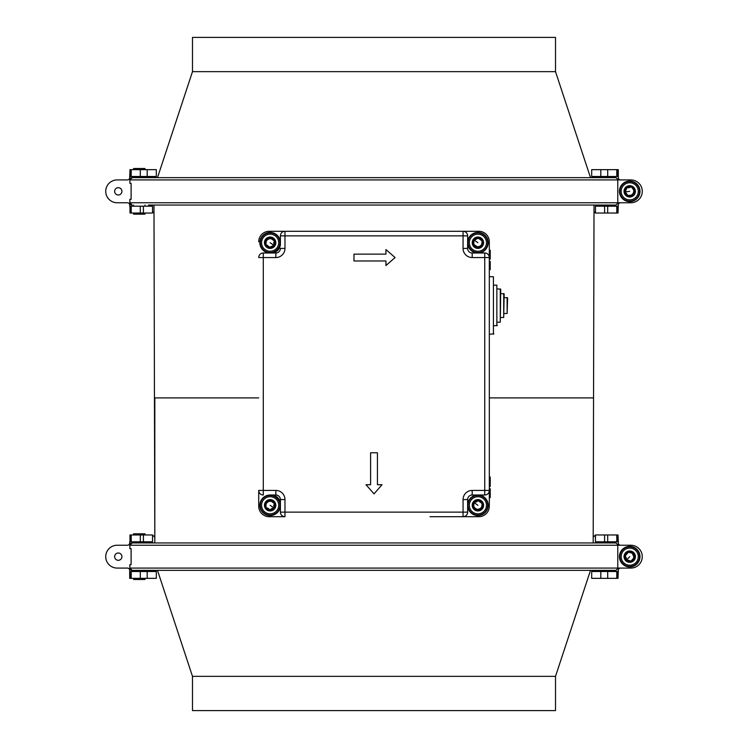 <?xml version="1.0" encoding="UTF-8"?>
<svg xmlns="http://www.w3.org/2000/svg" width="748" height="748" viewBox="0 0 748 748"><rect width="100%" height="100%" fill="white"/><g stroke="black" fill="none" stroke-linecap="round" stroke-linejoin="round"><path stroke-width="1.12" d="M489.323 256.639L490.23 256.639L490.23 250.215L489.323 250.215M489.323 256.068L490.23 256.068M489.323 419.086L489.323 241.8A10.5 10.5 90 0 0 478.814 231.3L284.969 231.3L284.969 235.863L280.406 235.863L280.406 243.857A9.135 9.135 -90 0 1 271.272 252.992L263.287 252.992L275.844 252.992L275.844 257.555A9.135 9.135 -90 0 0 284.969 248.42L284.969 235.863L463.059 235.863L463.059 248.42A9.135 9.135 -90 0 0 472.194 257.555L484.751 257.555L484.751 490.436L472.194 490.436L472.194 495.008L484.751 495.008A4.563 4.563 90 0 0 489.323 490.436L490.23 490.445L490.23 488.734L489.323 488.734L489.323 489.734M370.597 484.732L366.024 484.732L374.019 493.867L382.013 484.732L377.441 484.732L377.441 452.764L370.597 452.764L370.597 484.732L370.597 452.764M489.323 258.64L490.23 259.07L490.23 256.639M489.323 257.499L490.23 257.499M490.23 477.037L489.323 476.887L489.323 486.452L490.23 486.452L490.23 477.037L489.323 477.037M133.583 169.656L133.583 168.506L145 168.506L145 169.656L145 168.506M129.872 202.755L129.872 199.333L131.115 199.333L129.881 199.333L129.881 202.755L132.162 205.046A2.281 2.281 -90 0 1 129.881 202.755L630.863 202.755A11.416 11.416 0 0 0 642.27 191.338A11.416 11.416 0 0 0 630.863 179.922L617.773 179.922L617.773 202.755L618.287 202.755L615.978 205.046L148.478 205.046M489.323 253.927L490.23 253.927M489.323 253.217L490.23 253.217M385.94 249.561L385.94 254.133L353.972 254.133L353.972 260.977L385.94 260.977L385.94 265.549L395.075 257.555L385.94 249.561M430.044 516.7L463.059 516.7A4.563 4.563 90 0 0 467.631 512.128L463.059 512.128L463.059 516.7L478.814 516.7A10.5 10.5 -90 0 0 489.323 506.19L489.323 468.183M275.844 490.436L258.714 490.436L258.714 506.19A10.5 10.5 -90 0 0 269.224 516.7L284.969 516.7L284.969 499.57A9.135 9.135 -90 0 0 275.844 490.436L275.844 495.008A4.563 4.563 -90 0 1 280.406 499.57L280.406 512.128L280.406 499.57A4.563 4.563 -90 0 0 275.844 495.008L271.272 495.008A9.135 9.135 -90 0 1 280.406 504.143A9.135 9.135 -90 0 0 271.272 495.008M133.583 213.03L133.583 214.171L145 214.171L145 213.03L145 214.171M490.23 477.177L489.323 477.177L490.23 477.458M489.323 490.305L490.23 490.305M489.323 268.055L489.323 261.491L490.23 261.491L489.323 261.351L489.323 268.055L489.323 262.062M472.194 257.555L472.194 252.992L484.751 252.992A4.563 4.563 -90 0 1 489.323 257.555L489.323 490.436A4.563 4.563 90 0 1 484.751 495.008L484.751 490.436L489.323 490.436M489.323 477.458L489.323 486.312L490.23 486.312M489.323 478.178L489.323 477.318M489.323 478.458L489.323 485.742M489.323 465.892L489.323 468.164M489.323 334.272L489.323 276.732L489.323 334.272M489.323 497.579L490.23 497.579L490.23 490.445M489.323 496.008L490.23 496.008M489.323 252.646L490.23 252.646M489.323 257.349L490.23 257.349M489.323 257.069L490.23 257.069M489.323 269.626L490.23 269.626L490.23 261.491M489.323 255.358L490.23 255.358M280.406 512.128L280.406 512.128A4.563 4.563 -90 0 0 284.969 516.7A4.563 4.563 -90 0 1 280.406 512.128L463.059 512.128L463.059 499.57A9.135 9.135 -90 0 1 472.194 490.436M258.714 490.436A4.563 4.563 90 0 0 263.287 495.008A4.563 4.563 90 0 1 258.714 490.436L258.714 506.19M263.287 252.992A4.563 4.563 -90 0 0 258.714 257.555L258.714 257.555A4.563 4.563 -90 0 1 263.287 252.992L263.287 257.555L275.844 257.555M489.323 495.868L490.23 495.868M258.714 241.8A10.5 10.5 -90 0 1 269.224 231.3L463.059 231.3A4.563 4.563 -90 0 1 467.631 235.863L467.631 248.42L463.059 248.42M489.323 479.459L490.23 479.459M489.323 478.748L490.23 478.748M489.323 477.888L490.23 477.888M489.323 483.03L490.23 483.03M489.323 482.17L490.23 482.17M489.323 481.31L490.23 481.31M489.323 480.459L490.23 480.459M489.323 483.881L490.23 483.881M489.323 484.452L490.23 484.452M489.323 486.163L490.23 486.163M489.323 485.312L490.23 485.312M489.323 485.882L490.23 485.882M131.115 199.333L131.115 183.353L129.881 183.353L131.106 183.353L131.106 199.333M153.976 205.046L154.817 542.955L154.817 397.889L258.714 397.889M593.183 542.955L594.024 205.046M489.323 251.786L490.23 251.786M489.323 251.926L490.23 251.926M489.323 252.216L490.23 252.216M269.224 231.3L284.969 231.3A4.563 4.563 -90 0 0 280.406 235.863A4.563 4.563 -90 0 1 284.969 231.3M489.323 494.587L490.23 494.587M489.323 493.867L490.23 493.867M489.323 492.446L490.23 492.446M489.323 491.735L490.23 491.735M489.323 495.587L490.23 495.587M489.323 495.157L490.23 495.157M489.323 490.735L490.23 490.735M489.323 491.165L490.23 491.165M271.272 252.992A9.135 9.135 -90 0 0 280.406 243.857L280.406 235.863M280.406 248.42A4.563 4.563 -90 0 1 275.844 252.992A4.563 4.563 -90 0 0 280.406 248.42L284.969 248.42M472.194 252.992A4.563 4.563 -90 0 1 467.631 248.42M463.059 499.57L467.631 499.57A4.563 4.563 -90 0 1 472.194 495.008M467.631 499.57L467.631 512.128M129.881 179.922L618.287 179.922L615.978 177.641L132.162 177.641A2.281 2.281 -90 0 0 129.881 179.922L129.881 183.353L129.872 179.922L132.162 177.641M617.334 541.814L595.473 541.814L595.473 534.97L593.183 537.251L595.473 534.97L617.334 534.97L617.334 541.814L618.297 541.814L618.297 542.955A2.281 2.281 0 0 0 620.588 545.245L630.863 545.245L617.773 545.245L617.773 568.078L630.863 568.078A11.416 11.416 0 0 0 642.27 556.662A11.416 11.416 0 0 0 630.863 545.245A11.416 11.416 0 0 1 642.27 556.662M132.162 570.359L615.978 570.359L618.287 568.078L129.881 568.078L132.162 570.359A2.281 2.281 -90 0 1 129.881 568.078L129.872 564.647L131.115 564.647L129.881 564.647L129.881 568.078M131.115 548.667L129.881 548.667L131.115 548.667L131.115 564.647M129.881 545.245L618.287 545.245L615.978 542.955L132.162 542.955A2.281 2.281 -90 0 0 129.881 545.245L129.881 548.667L129.872 545.245L132.162 542.955M133.583 578.344L133.583 579.494L145 579.494L145 578.344L145 579.494M133.583 534.97L133.583 533.82L145 533.82L145 534.97L145 533.82M143.401 534.97L152.527 534.97L152.527 541.814L143.401 541.814L143.401 534.97L129.984 534.97L129.984 541.814L143.401 541.814M129.703 541.814L129.703 542.955A2.281 2.281 0 0 1 127.412 545.245L117.137 545.245A11.416 11.416 0 0 0 105.73 556.662A11.416 11.416 0 0 0 117.137 568.078L127.412 568.078A2.281 2.281 0 0 1 129.703 570.359L129.703 571.5L156.323 571.5L156.323 578.344L147.188 578.344L147.188 571.5M555.512 676.351L555.512 710.6L192.488 710.6L192.488 676.351L555.512 676.351L590.509 570.359M192.488 676.351L157.491 570.359M550.949 710.6L197.051 710.6L550.949 710.6M154.817 571.5L154.817 570.359L154.817 571.5M121.933 556.652A3.656 3.656 0 0 0 118.287 553.006A3.656 3.656 0 0 0 114.631 556.652A3.656 3.656 0 0 0 118.287 560.308A3.656 3.656 0 0 0 121.933 556.652M155.238 571.5L155.238 570.359M129.703 570.359L129.703 578.344L130.666 578.344L130.666 571.5M130.666 578.344L147.188 578.344M129.984 578.344L129.984 571.5M618.297 541.814L618.016 534.97M607.703 571.5L617.334 571.5L617.334 578.344L591.677 578.344L591.677 571.5L607.703 571.5L607.703 578.344M617.334 571.5L618.297 571.5L618.297 570.359A2.281 2.281 0 0 1 620.588 568.078L630.863 568.078M617.334 578.344L618.016 578.344L618.016 571.5M618.297 570.359L618.016 578.344M592.762 571.5L592.762 570.359M612.135 541.814L612.135 542.955M593.183 571.5L593.183 570.359L593.183 571.5M154.817 537.251L152.527 534.97L154.817 537.251M130.666 541.814L130.666 534.97M192.488 71.649L192.488 37.4L555.512 37.4L555.512 71.649L192.488 71.649L157.491 177.641M555.512 71.649L590.509 177.641M550.949 37.4L197.051 37.4L550.949 37.4M618.297 206.186L595.473 206.186L595.473 213.03L593.996 211.562L595.473 213.03L618.016 213.03L618.297 205.046A2.281 2.281 0 0 1 620.588 202.755L630.863 202.755A11.416 11.416 0 0 0 642.27 191.338M152.527 213.03L130.666 213.03L130.666 206.186L152.527 206.186L152.527 213.03L154.004 211.562M130.666 206.186L129.984 206.186L129.984 213.03M129.703 206.186L129.703 205.046A2.281 2.281 0 0 0 127.412 202.755L117.137 202.755A11.416 11.416 0 0 1 105.73 191.338A11.416 11.416 0 0 1 117.137 179.922L127.412 179.922A2.281 2.281 0 0 0 129.703 177.641L129.703 176.5L140.297 176.5L140.297 169.656L156.323 169.656L156.323 176.5L140.297 176.5M130.666 176.5L130.666 169.656L129.984 169.656L129.984 176.5M129.703 177.641L129.984 169.656M130.666 169.656L140.297 169.656M155.238 176.5L155.238 177.641M114.631 191.348A3.656 3.656 0 0 0 118.287 194.994A3.656 3.656 0 0 0 121.933 191.348A3.656 3.656 0 0 0 118.287 187.692A3.656 3.656 0 0 0 114.631 191.348M154.817 176.5L154.817 177.641L154.817 176.5M612.135 206.186L612.135 205.046M618.016 169.656L618.297 177.641L618.297 169.656L600.812 169.656L600.812 176.5L591.677 176.5L591.677 169.656L600.812 169.656M592.762 176.5L592.762 177.641M630.863 179.922L620.588 179.922A2.281 2.281 0 0 1 618.297 177.641M593.183 176.5L593.183 177.641L593.183 176.5M617.334 206.186L617.334 213.03M618.016 176.5L600.812 176.5M617.334 169.656L617.334 176.5M493.428 276.732L493.428 334.272L493.428 276.732L489.547 276.732M493.886 333.814L489.547 334.272M496.85 285.184L496.85 325.819L496.85 285.184L493.886 285.184M497.308 325.361L493.886 325.819M500.281 288.831L500.281 322.173L500.739 289.289L497.308 288.831M500.281 322.173L497.308 322.173M503.703 293.515L503.703 317.489L504.161 293.973L500.739 293.515M503.703 317.489L500.739 317.489M507.125 297.508L507.125 313.496L507.583 297.966L504.161 297.508M507.125 313.496L504.161 313.496M633.098 553.501L632.406 553.053L633.528 554.034L633.154 554.371L632.705 553.277M633.154 554.371L634.145 557.999L630.891 561.131L633.173 559.719A4.619 4.619 0 0 0 632.78 553.193A4.619 4.619 0 0 0 626.254 553.585A4.619 4.619 0 0 0 626.646 560.112A4.619 4.619 0 0 0 633.173 559.719L633.294 559.588M632.406 553.053L628.526 552.183L626.076 554.838L627.479 553.258M628.675 552.155L629.283 552.351M625.945 560.907A5.685 5.685 0 0 1 627.918 551.257A5.685 5.685 0 0 1 635.286 557.793A5.685 5.685 0 0 1 625.945 560.907M625.459 555.268L626.02 554.82L625.253 556.129L626.515 558.382M626.254 553.585L625.767 554.876M631.957 560.046L633.36 558.476M627.946 552.529L628.544 552.183M633.977 558.045L633.481 558.504L633.799 556.409L632.92 554.951M634.173 557.185L634.145 557.999M631.536 553.015L628.797 552.276M626.721 560.028L625.655 556.895M624.038 563.066A8.565 8.565 0 0 1 627.011 548.536A8.565 8.565 0 0 1 638.109 558.373A8.565 8.565 0 0 1 624.038 563.066M625.291 555.306L625.543 554.67M627.002 560.392L629.966 560.72L627.899 560.299M626.478 559.766L627.03 560.252M630.788 561.019L631.49 560.785M630.639 561.037L630.143 560.963M636.23 549.312A9.818 9.818 0 0 1 637.062 563.169A9.818 9.818 0 0 1 623.206 564.001A9.818 9.818 0 0 1 622.373 550.145A9.818 9.818 0 0 1 636.23 549.312L636.529 548.967A10.276 10.276 0 0 1 637.408 563.468A10.276 10.276 0 0 1 622.897 564.347A10.276 10.276 0 0 1 622.027 549.836A10.276 10.276 0 0 1 636.529 548.967A10.276 10.276 0 0 0 622.027 549.836M633.079 554.436L632.359 553.679M481.422 508.275L481.787 507.546L480.945 508.762L480.562 508.444L481.59 507.873M481.927 507.555L481.357 508.154M475.102 508.958L475.251 509.061A4.619 4.619 90 0 0 481.684 507.939A4.619 4.619 90 0 0 480.562 501.497A4.619 4.619 90 0 0 474.12 502.628A4.619 4.619 90 0 0 475.251 509.061L475.401 509.164M481.787 507.546L482.217 503.61L479.3 501.459L481.02 502.665M482.264 503.731L482.133 504.367M476.504 509.098L474.784 507.892L477.196 509.846L480.515 508.397L478.608 509.285L476.495 509.192M473.25 502.011A5.685 5.685 -90 0 1 483.058 502.88A5.685 5.685 -90 0 1 477.402 510.94A5.685 5.685 -90 0 1 473.25 502.011M478.804 500.898L479.309 501.403L477.925 500.786L475.289 502.16L476.944 501.786M480.562 501.497L479.225 501.16M474.784 507.892L473.634 506.461M477.879 509.771L476.794 509.566M481.805 503.049L482.17 504.096M481.721 506.677L482.151 503.862M474.213 502.693L475.251 502.123L474.026 503.021L473.671 506.2M470.894 500.365A8.565 8.565 -90 0 1 485.667 501.674A8.565 8.565 -90 0 1 477.149 513.811A8.565 8.565 -90 0 1 470.894 500.365M478.739 500.73L479.403 500.908M474.447 502.413L474.999 502.076M477.86 500.655L478.598 500.711L477.925 500.786M473.69 506.835L473.362 506.172M477.009 509.669L476.495 509.229M473.652 506.695L473.895 505.985M485.938 510.921A9.818 9.818 -90 0 1 472.259 513.315A9.818 9.818 -90 0 1 469.866 499.645A9.818 9.818 -90 0 1 483.545 497.242A9.818 9.818 -90 0 1 485.938 510.921L486.312 511.183A10.276 10.276 -90 0 1 467.631 505.283A10.276 10.276 -90 0 1 477.897 495.008M483.806 496.868A10.276 10.276 -90 0 0 477.907 495.008A10.276 10.276 -90 0 1 486.312 511.183M480.487 508.369L481.16 507.565M634.332 191.049L633.808 191.89L634.192 190.768M634.201 191.133L634.024 191.75M633.808 191.89L632.163 195.265L627.675 195.49L630.302 195.929A4.619 4.619 0 0 0 634.304 190.749A4.619 4.619 0 0 0 629.133 186.757A4.619 4.619 0 0 0 625.132 191.927A4.619 4.619 0 0 0 630.302 195.929L630.48 195.901M634.108 190.403L631.892 187.262L631.078 186.925L628.666 187.87M631.892 187.262L632.228 187.813M624.075 192.058A5.685 5.685 0 0 1 631.91 186.093A5.685 5.685 0 0 1 633.163 195.864A5.685 5.685 0 0 1 624.075 192.058M627.432 187.496L628.142 187.524L626.702 188.01L625.683 190.796L626.497 188.851M628.17 187.57L630.265 187.309M629.133 186.757L627.918 187.402M629.171 195.368L631.256 195.106M631.761 187.206L631.097 187.065M631.312 195.181L632.948 193.835L633.752 191.881M632.724 194.676L632.163 195.265M633.481 189.796L631.901 187.43M625.244 191.909L625.627 190.796L625.328 192.283L627.226 194.555L625.954 192.881M621.223 192.423A8.565 8.565 0 0 1 633.023 183.438A8.565 8.565 0 0 1 634.902 198.155A8.565 8.565 0 0 1 621.223 192.423M627.161 187.486L627.647 187.421M627.273 187.411L627.881 187.094M625.206 192.367L625.113 191.628L625.328 192.283M627.292 187.552L626.702 188.01M625.225 191.544L625.412 190.927M627.675 195.49L627.207 194.863L628.339 195.611M632.013 195.181L631.34 195.209M628.414 181.147A10.276 10.276 0 0 1 639.905 190.039L639.456 190.095A9.818 9.818 0 0 1 630.966 201.081A9.818 9.818 0 0 1 619.98 192.582A9.818 9.818 0 0 1 628.47 181.605A9.818 9.818 0 0 1 639.456 190.095A9.818 9.818 0 0 1 630.966 201.081A9.818 9.818 0 0 1 619.98 192.582L619.522 192.647A10.276 10.276 0 0 1 628.414 181.147A10.276 10.276 0 0 1 639.905 190.039A10.276 10.276 0 0 1 631.022 201.53A10.276 10.276 0 0 1 619.522 192.647M633.706 191.881L633.668 190.834M267.092 239.229L266.11 240.435L267.092 239.229L267.475 239.556L266.438 240.127M266.11 240.435L266.681 239.846M274.376 241.295L274.198 241.997L274.488 241.165L272.786 238.93A4.619 4.619 90 0 0 266.344 240.061A4.619 4.619 90 0 0 267.475 246.494A4.619 4.619 90 0 0 273.918 245.372A4.619 4.619 90 0 0 272.786 238.93L272.637 238.827M266.251 240.454L265.774 244.259L268.738 246.531L267.017 245.325M266.232 244.942L265.821 244.39L266.148 245.064M265.596 243.605L265.774 244.259L265.905 243.633M270.093 238.088L267.522 239.594L269.43 238.706L271.543 238.808M270.888 238.285L270.15 238.219M274.787 245.98A5.685 5.685 -90 0 1 264.979 245.11A5.685 5.685 -90 0 1 270.636 237.051A5.685 5.685 -90 0 1 274.787 245.98M269.233 247.102L268.728 246.597L270.112 247.205L272.749 245.83L270.832 246.718M267.475 246.494L268.812 246.831M271.459 238.593L274.488 241.165M273.254 240.099L271.524 238.893M266.307 241.314L265.886 244.129M273.824 245.307L272.786 245.877L274.011 244.979L273.749 242.427M277.143 247.635A8.565 8.565 -90 0 1 262.37 246.326A8.565 8.565 -90 0 1 270.888 234.189A8.565 8.565 -90 0 1 277.143 247.635M270.112 247.205L269.018 246.999M269.299 247.261L268.635 247.083L269.299 247.261M274.011 244.979L273.039 245.924M274.142 242.015L273.955 244.11M271.028 238.332L271.543 238.762M262.099 237.079A9.818 9.818 -90 0 1 275.769 234.676A9.818 9.818 -90 0 1 278.172 248.355A9.818 9.818 -90 0 1 264.493 250.748A9.818 9.818 -90 0 1 262.099 237.079L261.725 236.807A10.276 10.276 -90 0 1 276.031 234.302A10.276 10.276 -90 0 1 270.131 252.992A10.276 10.276 -90 0 1 261.725 236.807M267.55 239.622L266.877 240.426M267.092 501.796L266.11 503.002L267.092 501.796L267.475 502.123L266.438 502.693M266.11 503.002L266.681 502.413M274.376 503.862L274.198 504.563L274.488 503.731L272.786 501.497A4.619 4.619 90 0 0 266.344 502.628A4.619 4.619 90 0 0 267.475 509.061A4.619 4.619 90 0 0 273.918 507.939A4.619 4.619 90 0 0 272.786 501.497L272.637 501.394M266.251 503.021L265.774 506.826L266.148 507.63L268.579 508.556M266.232 507.509L265.821 506.957L266.148 507.63M265.596 506.172L265.774 506.826L265.905 506.2M270.093 500.655L267.522 502.16L269.43 501.272L271.543 501.375L270.15 500.786M270.888 500.851L271.459 501.16M274.787 508.546A5.685 5.685 -90 0 1 264.979 507.677A5.685 5.685 -90 0 1 270.636 499.617A5.685 5.685 -90 0 1 274.787 508.546M269.233 509.669L268.728 509.164L270.112 509.771L272.188 508.266M268.738 509.098L267.017 507.892M267.475 509.061L268.812 509.397M271.543 501.403L274.488 503.731M273.254 502.665L271.524 501.459M266.129 505.985L265.886 506.695M273.824 507.873L270.832 509.285M277.143 510.201A8.565 8.565 -90 0 1 262.37 508.892A8.565 8.565 -90 0 1 270.888 496.756A8.565 8.565 -90 0 1 277.143 510.201M270.112 509.771L269.018 509.566M269.299 509.827L268.635 509.65L269.299 509.827M274.011 507.546L273.039 508.49L274.011 507.546L273.749 504.994M274.142 504.582L273.955 506.677M271.028 500.898L271.543 501.328M262.099 499.645A9.818 9.818 -90 0 1 275.769 497.242A9.818 9.818 -90 0 1 278.172 510.921A9.818 9.818 -90 0 1 264.493 513.315A9.818 9.818 -90 0 1 262.099 499.645L261.725 499.384A10.276 10.276 -90 0 1 276.031 496.868A10.276 10.276 -90 0 1 278.546 511.183A10.276 10.276 -90 0 1 264.231 513.689A10.276 10.276 -90 0 1 261.725 499.384M267.55 502.189L266.877 502.993M481.422 245.709L481.787 244.979L480.945 246.195L480.562 245.877L481.59 245.307M481.927 244.989L481.357 245.587M475.102 246.391L475.251 246.494A4.619 4.619 90 0 0 481.684 245.372A4.619 4.619 90 0 0 480.562 238.93A4.619 4.619 90 0 0 474.12 240.061A4.619 4.619 90 0 0 475.251 246.494L475.401 246.597M481.787 244.979L482.217 241.043L479.3 238.893L481.02 240.099M482.264 241.165L482.133 241.8M476.345 245.989L474.784 245.325L476.401 247.083L477.944 247.336L480.515 245.83L478.608 246.718M473.25 239.444A5.685 5.685 -90 0 1 483.058 240.314A5.685 5.685 -90 0 1 477.402 248.373A5.685 5.685 -90 0 1 473.25 239.444M478.804 238.332L479.309 238.836L477.925 238.219L475.289 239.594L477.205 238.706M480.562 238.93L479.225 238.593M474.784 245.325L473.634 243.895M480.562 245.877L481.16 244.998M477.879 247.205L476.794 246.999M481.805 240.482L482.17 241.529M481.721 244.11L482.151 241.295M474.213 240.127L475.251 239.556L474.026 240.454L473.671 243.633M470.894 237.799A8.565 8.565 -90 0 1 485.667 239.108A8.565 8.565 -90 0 1 477.149 251.244A8.565 8.565 -90 0 1 470.894 237.799M478.739 238.163L479.403 238.341M474.447 239.846L474.999 239.51M477.86 238.088L478.598 238.144L477.925 238.219M473.69 244.269L473.362 243.605M477.009 247.102L476.495 246.662M473.652 244.129L473.895 243.418M485.938 248.355A9.818 9.818 -90 0 1 472.259 250.748A9.818 9.818 -90 0 1 469.866 237.079A9.818 9.818 -90 0 1 483.545 234.676A9.818 9.818 -90 0 1 485.938 248.355L486.312 248.617A10.276 10.276 -90 0 1 477.907 252.992M477.897 252.992A10.276 10.276 -90 0 1 469.492 236.807A10.276 10.276 -90 0 1 483.806 234.302A10.276 10.276 -90 0 1 486.312 248.617M476.495 246.625L478.608 246.737M284.969 499.57L280.406 499.57M263.287 495.008L263.287 257.555L258.714 257.555M145 206.186L145 205.046L145 206.186M489.323 397.889L593.183 397.889M463.059 231.3L463.059 235.863L467.631 235.863M489.323 257.555L484.751 257.555L484.751 252.992M145 177.641L145 176.5L145 177.641M145 571.5L145 570.359L145 571.5M145 542.955L145 541.814L145 542.955M131.218 541.814L131.218 534.97M140.297 541.814L140.297 534.97M140.297 578.344L140.297 571.5M131.218 578.344L131.218 571.5M616.782 571.5L616.782 578.344M600.812 571.5L600.812 578.344M616.782 534.97L616.782 541.814M607.703 534.97L607.703 541.814M604.599 541.814L604.599 534.97M131.218 176.5L131.218 169.656M147.188 176.5L147.188 169.656M131.218 213.03L131.218 206.186M140.297 213.03L140.297 206.186M143.401 206.186L143.401 213.03M616.782 206.186L616.782 213.03M607.703 206.186L607.703 213.03M604.599 206.186L604.599 213.03M607.703 169.656L607.703 176.5M616.782 169.656L616.782 176.5M629.713 556.652L626.796 559.953M477.907 505.283L474.297 502.75M629.713 191.338L625.347 191.899M270.131 242.717L273.74 245.241M270.131 505.283L273.74 507.808M477.907 242.717L474.297 240.183M131.106 548.667L131.106 564.647M133.583 177.641L133.583 176.5M133.583 206.186L133.583 205.046M133.583 571.5L133.583 570.359M133.583 542.955L133.583 541.814"/></g></svg>
